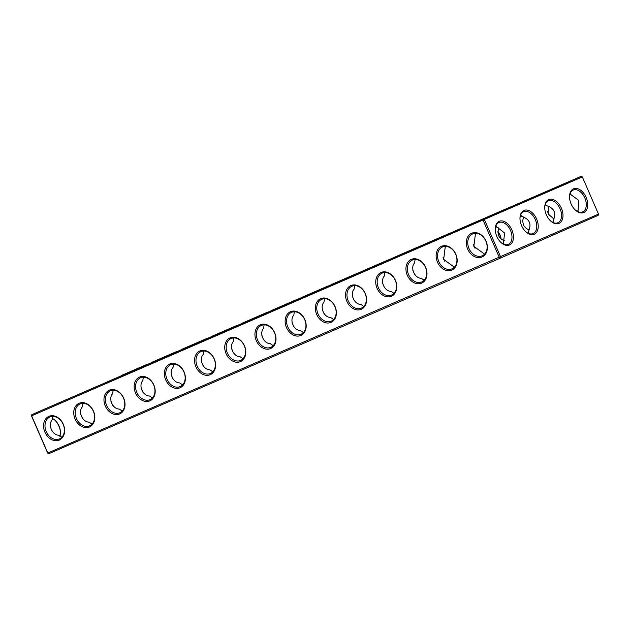 <?xml version="1.0" encoding="UTF-8"?>
<svg xmlns="http://www.w3.org/2000/svg" width="630" height="630" viewBox="0 0 630 630"><rect width="100%" height="100%" fill="white"/><g stroke="black" fill="none" stroke-linecap="round" stroke-linejoin="round"><path stroke-width="0.94" d="M52.731 416.422L52.235 419.824C47.66 424.651 52.18 435.251 58.937 435.243L61.819 437.22M47.667 453.08L48.801 453.702L500.307 258.15L598.185 215.35L598.5 214.098L582.333 176.92L31.5 415.902L47.667 453.08L598.5 214.098M82.467 418.344L80.671 414.178M59.889 436.385A11.891 7.544 66.6 0 0 60.48 432.778A11.891 7.544 66.6 0 0 55.093 420.336A11.891 7.544 66.6 0 0 52.054 418.296M49.927 417.021A11.923 9.214 -113.6 0 0 49.904 417.028A11.923 9.214 -113.6 0 0 46.242 431.644A11.923 9.214 -113.6 0 0 59.456 438.882A11.923 9.214 -113.6 0 0 63.134 424.273A11.923 9.214 -113.6 0 0 49.927 417.021M82.932 403.342L82.428 406.744C77.852 411.579 82.38 422.179 89.137 422.163L92.019 424.14M106.053 382.402L528.877 199.056L31.815 414.65L483.328 219.098L483.139 220.295L499.306 257.473L500.307 258.15L500.622 256.898L484.462 219.72L483.328 219.098L581.199 176.298L106.076 382.386M48.801 453.702L47.793 453.025L31.634 415.847L31.815 414.65L31.5 415.902M60.472 433.094A12.915 8.198 66.6 0 0 54.857 420.131M48.927 416.343A12.947 10.001 -113.6 0 0 48.715 437.59A12.947 10.001 -113.6 0 0 64.622 430.707A12.947 10.001 -113.6 0 0 48.927 416.343M80.128 403.94A11.923 9.214 -113.6 0 0 80.105 403.948A11.923 9.214 -113.6 0 0 76.435 418.564A11.923 9.214 -113.6 0 0 89.657 425.801A11.923 9.214 -113.6 0 0 93.327 411.201A11.923 9.214 -113.6 0 0 80.128 403.94M112.668 405.263L110.864 401.097M501.11 238.849A12.947 10.001 -113.6 0 0 497.913 231.36M499.18 221.319A12.915 8.198 66.6 0 0 495.227 229.076A12.915 8.198 66.6 0 0 501.078 242.589A12.915 8.198 66.6 0 0 513.371 235.746A12.915 8.198 66.6 0 0 499.18 221.319M523.932 210.452A12.947 8.214 -113.4 0 1 538.162 224.926A12.947 8.214 -113.4 0 1 525.837 231.785A12.947 8.214 -113.4 0 1 519.971 218.232A12.947 8.214 -113.4 0 1 523.932 210.452M548.698 199.623A12.947 8.214 -113.4 0 1 562.929 214.09A12.947 8.214 -113.4 0 1 550.604 220.949A12.947 8.214 -113.4 0 1 544.737 207.404A12.947 8.214 -113.4 0 1 548.698 199.623M573.481 188.819A12.915 8.198 -113.4 0 1 587.672 203.254A12.915 8.198 -113.4 0 1 575.379 210.097A12.915 8.198 -113.4 0 1 569.528 196.584A12.915 8.198 -113.4 0 1 573.481 188.819M260.308 324.789A12.947 10.001 -113.6 0 0 260.095 346.043A12.947 10.001 -113.6 0 0 276.003 339.153A12.947 10.001 -113.6 0 0 260.308 324.789M290.501 311.708A12.947 10.001 -113.6 0 0 290.296 332.963A12.947 10.001 -113.6 0 0 306.196 326.08A12.947 10.001 -113.6 0 0 290.501 311.708M320.702 298.636A12.947 10.001 -113.6 0 0 320.497 319.882A12.947 10.001 -113.6 0 0 336.396 313A12.947 10.001 -113.6 0 0 320.702 298.636M350.894 285.555A12.947 10.001 -113.6 0 0 350.69 306.802A12.947 10.001 -113.6 0 0 366.589 299.919A12.947 10.001 -113.6 0 0 350.894 285.555M381.095 272.475A12.947 10.001 -113.6 0 0 380.89 293.73A12.947 10.001 -113.6 0 0 396.79 286.839A12.947 10.001 -113.6 0 0 381.095 272.475M411.295 259.395A12.947 10.001 -113.6 0 0 411.083 280.649A12.947 10.001 -113.6 0 0 426.983 273.759A12.947 10.001 -113.6 0 0 411.295 259.395M441.488 246.314A12.947 10.001 -113.6 0 0 441.284 267.569A12.947 10.001 -113.6 0 0 457.183 260.686A12.947 10.001 -113.6 0 0 441.488 246.314M471.689 233.242A12.947 10.001 -113.6 0 0 471.476 254.489A12.947 10.001 -113.6 0 0 487.384 247.606A12.947 10.001 -113.6 0 0 471.689 233.242M79.12 403.263A12.947 10.001 -113.6 0 0 78.915 424.518A12.947 10.001 -113.6 0 0 94.815 417.627A12.947 10.001 -113.6 0 0 79.12 403.263M109.321 390.183A12.947 10.001 -113.6 0 0 109.116 411.437A12.947 10.001 -113.6 0 0 125.016 404.547A12.947 10.001 -113.6 0 0 109.321 390.183M139.513 377.102A12.947 10.001 -113.6 0 0 139.309 398.357A12.947 10.001 -113.6 0 0 155.208 391.466A12.947 10.001 -113.6 0 0 139.513 377.102M169.714 364.03A12.947 10.001 -113.6 0 0 169.509 385.276A12.947 10.001 -113.6 0 0 185.409 378.394A12.947 10.001 -113.6 0 0 169.714 364.03M199.915 350.949A12.947 10.001 -113.6 0 0 199.702 372.196A12.947 10.001 -113.6 0 0 215.602 365.313A12.947 10.001 -113.6 0 0 199.915 350.949M230.107 337.869A12.947 10.001 -113.6 0 0 229.903 359.124A12.947 10.001 -113.6 0 0 245.802 352.233A12.947 10.001 -113.6 0 0 230.107 337.869M553.668 222.752L553.006 221.036L553.179 222.563M528.901 233.58L528.239 231.864L528.413 233.391M570.292 193.166L571.063 194.757L578.891 200.49L577.946 211.704M577.765 210.176L578.411 211.885M113.132 390.261L112.628 393.663C108.053 398.499 112.573 409.098 119.33 409.083L122.212 411.059M143.325 377.189L142.821 380.583C138.254 385.418 142.774 396.018 149.53 396.01L152.413 397.979M173.526 364.108L173.022 367.51C168.446 372.338 172.966 382.938 179.723 382.93L182.613 384.906M203.718 351.028L203.222 354.43C198.647 359.257 203.167 369.857 209.924 369.849L212.806 371.826M233.919 337.948L233.415 341.35C228.84 346.185 233.368 356.785 240.125 356.769L243.007 358.746M264.112 324.875L263.616 328.269C259.04 333.105 263.56 343.704 270.317 343.689L273.2 345.665M445.3 246.401L443.654 259.434L454.387 267.191M415.099 259.481L414.603 262.875C410.028 267.711 414.548 278.31 421.305 278.302L424.187 280.271M504.118 244.377L503.472 242.668L503.653 244.196M475.492 233.32L473.855 246.354L484.58 254.118M294.312 311.795L293.808 315.197C289.233 320.024 293.761 330.624 300.518 330.616L303.4 332.585M324.513 298.714L324.009 302.116C319.434 306.944 323.954 317.544 330.711 317.536L333.593 319.512M384.906 272.554L384.402 275.956C379.827 280.791 384.347 291.391 391.104 291.375L393.994 293.352M354.706 285.634L354.202 289.036C349.634 293.871 354.154 304.471 360.911 304.455L363.793 306.432M65.512 399.979L46.108 408.429L65.512 399.979M95.705 386.899L76.301 395.356L95.705 386.899M500.897 238.668A11.923 9.214 -113.6 0 0 497.897 231.627M581.199 176.298L582.333 176.92M500.842 242.369A11.891 7.544 66.6 0 0 508.331 244.385A11.891 7.544 66.6 0 0 510.528 230.47A11.891 7.544 66.6 0 0 498.881 222.563A11.891 7.544 66.6 0 0 495.227 229.399M519.971 218.563A11.923 7.568 -113.4 0 1 523.617 211.704A11.923 7.568 -113.4 0 1 523.632 211.696A11.923 7.568 -113.4 0 1 535.319 219.634A11.923 7.568 -113.4 0 1 533.114 233.58A11.923 7.568 -113.4 0 1 525.601 231.556M544.737 207.727A11.923 7.568 -113.4 0 1 548.384 200.876A11.923 7.568 -113.4 0 1 548.399 200.868A11.923 7.568 -113.4 0 1 560.086 208.798A11.923 7.568 -113.4 0 1 557.873 222.752A11.923 7.568 -113.4 0 1 550.368 220.728M569.528 196.906A11.891 7.544 -113.4 0 1 573.166 190.071A11.891 7.544 -113.4 0 1 573.182 190.063A11.891 7.544 -113.4 0 1 584.829 197.977A11.891 7.544 -113.4 0 1 582.632 211.885A11.891 7.544 -113.4 0 1 575.143 209.869M261.308 325.466A11.923 9.214 -113.6 0 0 261.285 325.474A11.923 9.214 -113.6 0 0 257.623 340.098A11.923 9.214 -113.6 0 0 270.837 347.327A11.923 9.214 -113.6 0 0 274.515 332.727A11.923 9.214 -113.6 0 0 261.308 325.466M291.509 312.385A11.923 9.214 -113.6 0 0 291.485 312.401A11.923 9.214 -113.6 0 0 287.815 327.017A11.923 9.214 -113.6 0 0 301.038 334.246A11.923 9.214 -113.6 0 0 304.707 319.646A11.923 9.214 -113.6 0 0 291.509 312.385M321.702 299.313A11.923 9.214 -113.6 0 0 321.678 299.321A11.923 9.214 -113.6 0 0 318.016 313.937A11.923 9.214 -113.6 0 0 331.238 321.166A11.923 9.214 -113.6 0 0 334.908 306.566A11.923 9.214 -113.6 0 0 321.702 299.313M351.902 286.233A11.923 9.214 -113.6 0 0 351.879 286.24A11.923 9.214 -113.6 0 0 348.209 300.856A11.923 9.214 -113.6 0 0 361.431 308.094A11.923 9.214 -113.6 0 0 365.101 293.486A11.923 9.214 -113.6 0 0 351.902 286.233M382.095 273.152A11.923 9.214 -113.6 0 0 382.071 273.16A11.923 9.214 -113.6 0 0 378.409 287.776A11.923 9.214 -113.6 0 0 391.632 295.013A11.923 9.214 -113.6 0 0 395.301 280.413A11.923 9.214 -113.6 0 0 382.095 273.152M412.296 260.072A11.923 9.214 -113.6 0 0 412.272 260.088A11.923 9.214 -113.6 0 0 408.61 274.704A11.923 9.214 -113.6 0 0 421.824 281.933A11.923 9.214 -113.6 0 0 425.494 267.333A11.923 9.214 -113.6 0 0 412.296 260.072M442.488 246.991A11.923 9.214 -113.6 0 0 442.465 247.007A11.923 9.214 -113.6 0 0 438.803 261.623A11.923 9.214 -113.6 0 0 452.025 268.852A11.923 9.214 -113.6 0 0 455.695 254.252A11.923 9.214 -113.6 0 0 442.488 246.991M472.689 233.919A11.923 9.214 -113.6 0 0 472.665 233.927A11.923 9.214 -113.6 0 0 469.003 248.543A11.923 9.214 -113.6 0 0 482.218 255.78A11.923 9.214 -113.6 0 0 485.895 241.172A11.923 9.214 -113.6 0 0 472.689 233.919M110.321 390.86A11.923 9.214 -113.6 0 0 110.297 390.868A11.923 9.214 -113.6 0 0 106.635 405.492A11.923 9.214 -113.6 0 0 119.857 412.721A11.923 9.214 -113.6 0 0 123.527 398.121A11.923 9.214 -113.6 0 0 110.321 390.86M140.522 377.779A11.923 9.214 -113.6 0 0 140.498 377.795A11.923 9.214 -113.6 0 0 136.828 392.411A11.923 9.214 -113.6 0 0 150.05 399.641A11.923 9.214 -113.6 0 0 153.72 385.04A11.923 9.214 -113.6 0 0 140.522 377.779M170.714 364.707A11.923 9.214 -113.6 0 0 170.691 364.715A11.923 9.214 -113.6 0 0 167.029 379.331A11.923 9.214 -113.6 0 0 180.251 386.56A11.923 9.214 -113.6 0 0 183.921 371.96A11.923 9.214 -113.6 0 0 170.714 364.707M200.915 351.627A11.923 9.214 -113.6 0 0 200.891 351.635A11.923 9.214 -113.6 0 0 197.229 366.25A11.923 9.214 -113.6 0 0 210.444 373.488A11.923 9.214 -113.6 0 0 214.113 358.88A11.923 9.214 -113.6 0 0 200.915 351.627M231.108 338.546A11.923 9.214 -113.6 0 0 231.084 338.554A11.923 9.214 -113.6 0 0 227.422 353.17A11.923 9.214 -113.6 0 0 240.644 360.407A11.923 9.214 -113.6 0 0 244.314 345.807A11.923 9.214 -113.6 0 0 231.108 338.546M523.538 216.98L522.656 220.996L523.373 224.729C524.451 227.115 526.397 228.84 529.224 229.918M553.006 221.036C556.707 213.294 554.463 208.136 546.281 205.569L545.32 204.427M553.998 219.075L548.187 213.948L548.32 206.152M545.509 203.963L546.281 205.569M528.239 231.864C531.941 224.123 529.696 218.972 521.514 216.397L520.553 215.255M498.763 227.824L497.889 231.84L498.606 235.557C499.677 237.935 501.622 239.668 504.441 240.747M520.742 214.791L521.514 216.397M503.472 242.668L504.614 233.037L495.81 226.107M547.533 211.656L549.328 215.822M571.063 194.757L570.111 193.615M142.86 392.183L141.065 388.017M173.061 379.11L171.265 374.937M203.254 366.03L201.458 361.856M233.454 352.95L231.659 348.784M263.647 339.869L261.852 335.703M293.848 326.789L292.052 322.623M475.028 248.322L473.232 244.149M444.835 261.395L443.04 257.229M414.634 274.475L412.839 270.309M496.763 227.249L495.991 225.658M324.048 313.716L322.245 309.543M354.241 300.636L352.446 296.462M384.442 287.556L382.646 283.39M67.095 399.286L43.604 409.516L67.095 399.286M97.288 386.206L73.804 396.443L97.288 386.206M482.982 219.24L35.335 413.123L482.982 219.24M125.905 373.818L106.502 382.276L125.905 373.818M183.495 348.595L204.545 339.46L183.495 348.595M213.688 335.514L234.738 326.379L213.688 335.514M243.889 322.442L264.939 313.299L243.889 322.442M123.094 374.755L144.152 365.613L123.094 374.755M153.295 361.675L174.345 352.532L153.295 361.675M274.082 309.361L295.139 300.219L274.082 309.361M521.097 202.482L542.147 193.347L521.097 202.482M545.856 191.654L566.913 182.511L545.856 191.654M496.33 213.31L517.38 204.175L496.33 213.31M488.274 216.877L468.87 225.327L488.274 216.877M455.269 230.887L476.319 221.752L455.269 230.887M485.462 217.807L506.52 208.672L485.462 217.807M515.663 204.726L536.713 195.591L515.663 204.726M364.675 270.12L385.725 260.985L364.675 270.12M394.876 257.048L415.926 247.905L394.876 257.048M425.069 243.968L446.119 234.825L425.069 243.968M334.475 283.201L355.533 274.066L334.475 283.201M304.282 296.281L325.332 287.146L304.282 296.281M156.098 360.738L136.702 369.196L156.098 360.738M186.299 347.666L166.895 356.115L186.299 347.666M216.492 334.585L197.095 343.043L216.492 334.585M246.692 321.505L227.288 329.962L246.692 321.505M276.893 308.424L257.489 316.882L276.893 308.424M307.086 295.352L287.682 303.802L307.086 295.352M458.073 229.958L438.669 238.408L458.073 229.958M427.872 243.03L408.476 251.488L427.872 243.03M397.68 256.111L378.276 264.568L397.68 256.111M337.286 282.272L317.882 290.721L337.286 282.272M367.479 269.191L348.083 277.649L367.479 269.191M127.488 373.125L104.005 383.363L127.488 373.125M181.558 349.43L207.042 338.373L181.558 349.43M211.759 336.357L237.242 325.293L211.759 336.357M241.952 323.277L267.435 312.212L241.952 323.277M121.165 375.59L146.648 364.526L121.165 375.59M151.365 362.51L176.849 351.445L151.365 362.51M272.152 310.196L297.636 299.132L272.152 310.196M519.159 203.317L544.643 192.26L519.159 203.317M543.926 192.489L569.41 181.424L543.926 192.489M494.392 214.153L519.876 203.088L494.392 214.153M489.856 216.184L466.373 226.414L489.856 216.184M453.332 231.722L478.816 220.665L453.332 231.722M483.533 218.649L509.016 207.585L483.533 218.649M513.726 205.569L539.217 194.505L513.726 205.569M362.746 270.963L388.23 259.899L362.746 270.963M392.939 257.883L418.422 246.818L392.939 257.883M423.14 244.802L448.623 233.738L423.14 244.802M332.545 284.036L358.029 272.979L332.545 284.036M302.345 297.116L327.836 286.059L302.345 297.116M157.689 360.045L134.198 370.282L157.689 360.045M187.882 346.973L164.398 357.202L187.882 346.973M218.082 333.892L194.591 344.13L218.082 333.892M248.275 320.812L224.792 331.049L248.275 320.812M278.476 307.731L254.985 317.969L278.476 307.731M308.668 294.659L285.185 304.889L308.668 294.659M459.656 229.265L436.173 239.494L459.656 229.265M429.463 242.337L405.972 252.575L429.463 242.337M399.262 255.418L375.779 265.655L399.262 255.418M338.869 281.579L315.386 291.808L338.869 281.579M369.07 268.498L345.579 278.736L369.07 268.498"/></g></svg>
